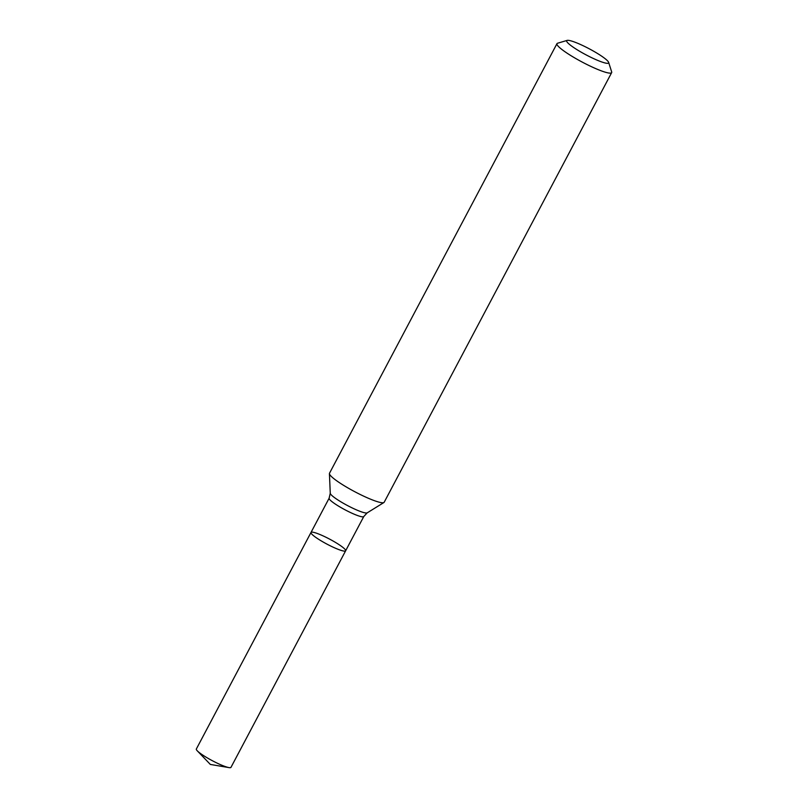 <?xml version="1.0" encoding="UTF-8"?>
<svg xmlns="http://www.w3.org/2000/svg" width="808" height="808" viewBox="0 0 808 808"><rect width="100%" height="100%" fill="white"/><g stroke="black" fill="none" stroke-linecap="round" stroke-linejoin="round"><path stroke-width="1.21" d="M556.965 43.662L329.492 473.266A30.946 4.464 27.9 0 0 329.422 473.65A30.946 4.464 27.9 0 0 345.622 486.567A30.946 4.464 27.9 0 0 374.922 500.859A30.946 4.464 27.9 0 0 383.921 502.515A30.946 4.464 27.9 0 0 384.194 502.233L611.656 72.619A30.946 4.464 -152.1 0 1 582.225 62.085A30.946 4.464 -152.1 0 1 556.965 43.662A30.946 4.464 -152.1 0 1 557.56 43.238L567.145 40.4A23.725 3.424 -152.1 0 1 573.791 41.774A23.725 3.424 -152.1 0 1 595.658 52.379A23.725 3.424 -152.1 0 1 608.626 62.367A23.725 3.424 -152.1 0 1 586.053 54.853A23.725 3.424 -152.1 0 1 567.145 40.4M608.626 62.367L611.666 71.892A30.946 4.464 -152.1 0 1 611.656 72.619M339.764 549.935A19.594 2.828 -152.1 0 1 320.544 540.481A19.594 2.828 -152.1 0 1 310.999 532.462A19.594 2.828 -152.1 0 1 329.634 539.128A19.594 2.828 -152.1 0 1 345.632 550.803A19.594 2.828 -152.1 0 1 339.764 549.935A19.594 2.828 -152.1 0 1 320.544 540.481A19.594 2.828 -152.1 0 1 310.999 532.462L196.334 749.026A19.594 2.828 -152.1 0 0 197.253 750.794A19.594 2.828 -152.1 0 0 225.099 766.499A19.594 2.828 -152.1 0 0 228.987 767.6A19.594 2.828 -152.1 0 0 230.967 767.368L345.632 550.803A19.594 2.828 -152.1 0 1 339.764 549.935M345.632 550.803L363.782 516.524A19.594 2.828 -152.1 0 1 345.137 509.858A19.594 2.828 -152.1 0 1 329.139 498.183L310.999 532.462M363.782 516.524L367.206 512.848A20.978 3.03 -152.1 0 1 347.43 505.515A20.978 3.03 -152.1 0 1 330.26 493.284L329.422 473.65M367.206 512.848L383.921 502.515M329.139 498.183L330.26 493.284M197.253 750.794L210.343 764.439L228.987 767.6"/></g></svg>
